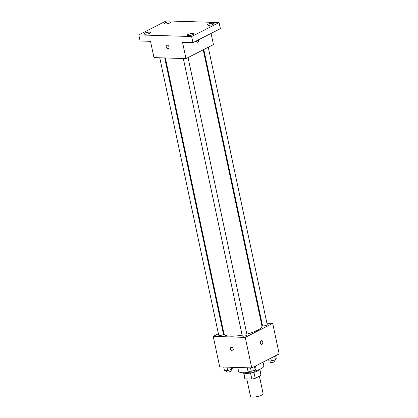 <?xml version="1.0" encoding="UTF-8"?>
<svg xmlns="http://www.w3.org/2000/svg" width="418" height="418" viewBox="0 0 418 418"><rect width="100%" height="100%" fill="white"/><g stroke="black" fill="none" stroke-linecap="round" stroke-linejoin="round"><path stroke-width="0.63" d="M246.787 378.912L250.492 396.348A6.458 1.656 -12 0 0 257.154 396.625A6.458 1.656 -12 0 0 263.121 393.662L259.411 376.195M259.766 369.554L261.004 375.38A8.334 2.137 -12 0 0 261.067 374.956L259.881 369.397M261.004 375.38L255.226 378.327A8.334 2.137 -12 0 1 251.824 379.069L245.084 378.86A8.334 2.137 -12 0 1 244.76 378.426L243.579 372.861M243.84 372.997L245.084 378.86M250.539 373.034L251.824 379.069M252.571 372.637A8.611 2.21 168 0 1 246.129 373.384A8.611 2.21 168 0 1 243.443 372.757M259.97 369.246A8.611 2.21 168 0 1 252.927 372.553M253.945 372.292L255.226 378.327M237.753 367.469L238.553 371.236A12.916 3.313 -12 0 0 249.985 372.156M254.708 371.1A12.916 3.313 -12 0 0 263.815 365.865L263.026 362.15M266.919 323.213L272.698 323.391L279.182 353.915L251.735 367.908L219.722 366.91L213.232 336.385L218.415 333.742M272.698 323.391L245.246 337.383L251.735 367.908M245.246 337.383L213.232 336.385M232.695 350.77A1.881 1.317 63 0 1 230.438 349.051A1.881 1.317 63 0 1 230.982 347.415A1.881 1.317 63 0 1 233.009 348.497A1.881 1.317 63 0 1 232.69 350.77A1.881 1.317 63 0 1 230.438 349.051A1.881 1.317 63 0 1 230.982 347.415M165.361 57.956L224.017 333.914A19.369 4.969 -12 0 0 242.111 335.121M246.839 334.086A19.369 4.969 -12 0 0 261.914 325.862L203.237 49.805M261.313 323.036L261.94 323.057M222.878 331.469L223.437 331.181M203.796 49.523L262.483 325.612A2.419 0.622 -12 0 0 264.975 325.711A2.419 0.622 -12 0 0 267.212 324.603L208.258 47.244M183.319 58.515L242.278 335.905A2.419 0.622 -12 0 0 244.776 336.009A2.419 0.622 -12 0 0 247.012 334.902L188.058 57.543M159.754 57.778L218.719 335.173A2.419 0.622 -12 0 0 221.211 335.278A2.419 0.622 -12 0 0 223.452 334.165L164.734 57.935M261.626 340.712A1.881 1.259 -88.2 0 1 262.812 342.305A1.881 1.259 -88.2 0 1 261.945 344.375A1.881 1.259 -88.2 0 1 261.511 344.479A1.881 1.259 -88.2 0 1 260.309 342.556A1.881 1.259 -88.2 0 1 261.626 340.712A1.881 1.259 -88.2 0 1 262.817 342.305A1.881 1.259 -88.2 0 1 261.945 344.375A1.881 1.259 -88.2 0 1 261.506 344.479M185.989 58.598L153.976 57.6L150.517 41.319L140.114 40.995L138.818 34.893L166.265 20.9L219.084 22.546L220.385 28.654L192.933 42.641L182.53 42.317L185.989 58.598L213.441 44.606L211.059 33.403M219.084 22.546L191.637 36.538L192.933 42.641M191.637 36.538L138.818 34.893M168.459 48.582A1.881 1.317 63 0 1 166.207 46.863A1.881 1.317 63 0 1 166.751 45.228A1.881 1.317 63 0 1 168.778 46.309A1.881 1.317 63 0 1 168.459 48.582A1.881 1.317 63 0 1 166.202 46.863A1.881 1.317 63 0 1 166.751 45.228M197.275 42.291A1.881 1.259 -88.2 0 0 197.714 42.192A1.881 1.259 -88.2 0 0 198.534 39.788A1.881 1.259 -88.2 0 1 197.714 42.192A1.881 1.259 -88.2 0 1 197.275 42.291A1.881 1.259 -88.2 0 1 196.131 41.011M208.603 25.294A3.229 0.826 168 0 1 207.5 24.918A3.229 0.826 168 0 1 209.261 23.763A3.229 0.826 168 0 1 212.72 23.194A3.229 0.826 168 0 1 213.817 23.575A3.229 0.826 168 0 1 212.062 24.725A3.229 0.826 168 0 1 208.603 25.294M165.382 23.946A3.229 0.826 168 0 1 164.284 23.57A3.229 0.826 168 0 1 166.045 22.415A3.229 0.826 168 0 1 169.504 21.846A3.229 0.826 168 0 1 170.601 22.227A3.229 0.826 168 0 1 168.841 23.377A3.229 0.826 168 0 1 165.382 23.946M145.182 34.245A3.229 0.826 168 0 1 144.085 33.863A3.229 0.826 168 0 1 145.84 32.714A3.229 0.826 168 0 1 149.299 32.144A3.229 0.826 168 0 1 150.396 32.52A3.229 0.826 168 0 1 148.641 33.675A3.229 0.826 168 0 1 145.182 34.245M188.398 35.593A3.229 0.826 168 0 1 187.301 35.211A3.229 0.826 168 0 1 189.056 34.062A3.229 0.826 168 0 1 192.515 33.492A3.229 0.826 168 0 1 193.618 33.868A3.229 0.826 168 0 1 191.857 35.023A3.229 0.826 168 0 1 188.398 35.593M275.624 355.728L276.22 358.524L275.436 359.799L271.418 360.974L268.184 360.875L267.922 359.658M274.673 356.214L275.436 359.799M270.822 358.179L271.418 360.974M269.991 360.933L270.268 362.239A2.419 0.622 -12 0 0 272.761 362.343A2.419 0.622 -12 0 0 275.002 361.23L274.741 360.002M232.288 367.302L232.455 368.091L231.671 369.366L227.653 370.536L224.419 370.437L223.693 367.03M231.227 367.265L231.671 369.366M226.927 367.135L227.653 370.536M226.227 370.494L226.504 371.801A2.419 0.622 -12 0 0 228.996 371.905A2.419 0.622 -12 0 0 231.238 370.792L230.976 369.564M255.424 366.027L256.02 368.822L255.231 370.097L251.213 371.273L247.978 371.174L247.257 367.767M254.468 366.513L255.231 370.097M250.492 367.866L251.213 371.273M249.786 371.226L250.063 372.537A2.419 0.622 -12 0 0 252.561 372.642A2.419 0.622 -12 0 0 254.797 371.529L254.536 370.301"/></g></svg>
